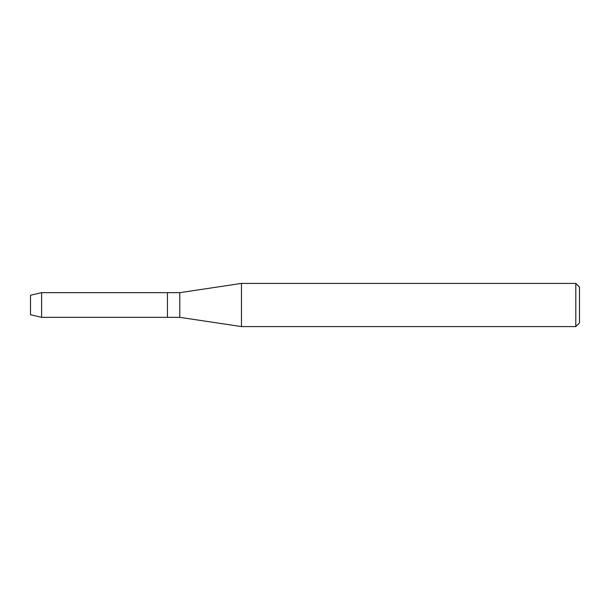 <?xml version="1.0" encoding="UTF-8"?>
<svg xmlns="http://www.w3.org/2000/svg" width="610" height="610" viewBox="0 0 610 610"><rect width="100%" height="100%" fill="white"/><g stroke="black" fill="none" stroke-linecap="round" stroke-linejoin="round"><path stroke-width="0.91" d="M30.5 314.745L30.5 295.255L41.602 292.663L179.782 292.663L241.461 283.414L575.802 283.414L579.5 287.112L579.5 322.888L575.802 326.586L241.461 326.586L179.782 317.337L167.445 317.337L167.445 292.663L167.445 317.337L41.602 317.337L30.5 314.745L30.5 295.255M179.782 317.337L179.782 292.663M241.461 326.586L241.461 283.414M575.802 326.586L575.802 283.414M41.602 317.337L41.602 292.663"/></g></svg>
